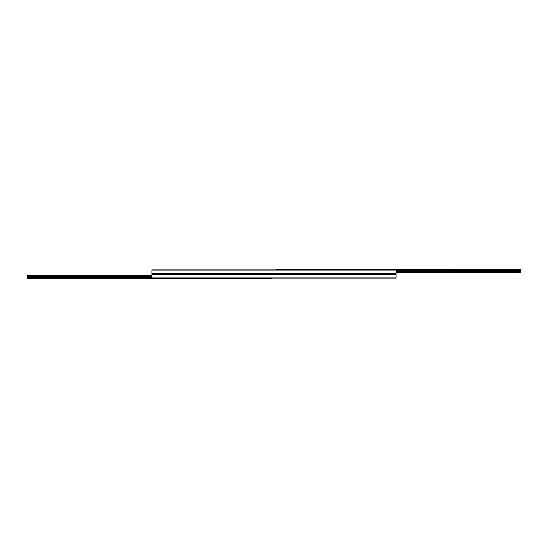 <?xml version="1.0" encoding="UTF-8"?>
<svg xmlns="http://www.w3.org/2000/svg" width="548" height="548" viewBox="0 0 548 548"><rect width="100%" height="100%" fill="white"/><g stroke="black" fill="none" stroke-linecap="round" stroke-linejoin="round"><path stroke-width="0.82" d="M151.967 278.103L396.033 278.103L396.033 274L151.967 274L396.033 274L396.033 269.897L151.967 269.897L151.967 278.103M151.967 275.658L27.4 275.658L27.4 278.295L271.459 278.295L27.4 278.254M396.033 272.342L520.6 272.342L520.6 269.705L276.541 269.897M520.6 270.178L396.033 270.15L520.6 270.178M30.037 275.658L30.037 275.034L28.866 275.034L28.866 275.658L28.886 275.034M517.963 272.966L517.963 272.342L517.963 272.966L519.134 272.966L519.114 272.342M151.967 277.905L396.033 277.905M151.967 274.247L396.033 274.247M396.033 270.096L151.967 270.096M396.033 273.753L151.967 273.753M151.967 275.719L27.4 275.719M151.967 275.815L27.4 275.815M151.967 275.836L27.4 275.836M151.967 276.651L27.4 276.651M151.967 276.733L27.4 276.733M151.967 276.925L27.4 276.925M151.967 277.007L27.4 277.007M151.967 277.822L27.4 277.822L151.967 277.85M520.6 272.281L396.033 272.281M396.033 272.192L520.6 272.192M520.6 272.157L396.033 272.157M396.033 271.349L520.6 271.349M520.6 270.993L396.033 270.993M396.033 271.075L520.6 271.075M520.6 271.267L396.033 271.267M276.541 269.746L520.6 269.746M30.017 275.034L30.017 275.658M517.983 272.966L517.983 272.342"/></g></svg>
